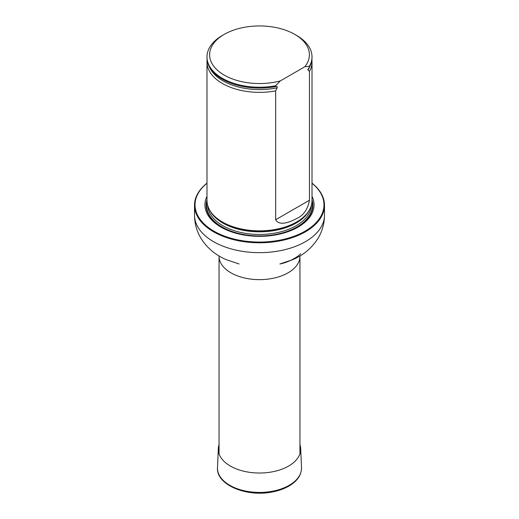 <?xml version="1.0" encoding="UTF-8"?>
<svg xmlns="http://www.w3.org/2000/svg" width="519" height="519" viewBox="0 0 519 519"><rect width="100%" height="100%" fill="white"/><g stroke="black" fill="none" stroke-linecap="round" stroke-linejoin="round"><path stroke-width="0.78" d="M206.99 183.246A64.466 37.219 0 0 0 216.514 232.577A64.466 37.219 0 0 0 302.486 232.577A64.466 37.219 0 0 0 312.01 183.246M206.99 196.292A54.553 31.497 0 0 0 259.5 236.333A54.553 31.497 0 0 0 312.01 196.292M312.01 183.155A64.992 37.524 180 0 1 324.492 205.264A64.992 37.524 180 0 1 259.5 242.788A64.992 37.524 180 0 1 194.508 205.264A64.992 37.524 180 0 1 206.99 183.155M207.12 59.893A52.51 30.316 0 0 0 206.99 62.04L206.99 200.548A52.51 30.316 0 0 0 209.929 210.545A52.51 30.316 0 0 0 222.372 221.983A52.51 30.316 0 0 0 309.071 210.545A52.51 30.316 0 0 0 312.01 200.548L312.01 62.04A52.51 30.316 0 0 0 311.88 59.893M280.26 80.938A49.882 28.798 180 0 1 218.538 71.187A49.882 28.798 180 0 1 224.227 34.384A49.882 28.798 180 0 1 294.773 34.384A49.882 28.798 180 0 1 304.861 66.737L280.26 80.938L275.66 85.739A52.51 30.316 180 0 1 206.99 56.895A52.51 30.316 180 0 1 222.372 35.461L224.227 34.384M294.773 34.384L296.628 35.461A52.51 30.316 180 0 1 312.01 56.895A52.51 30.316 180 0 1 309.46 66.224L309.46 67.081L307.761 69.559L309.46 71.369L309.46 200.23C307.845 209.3 303.576 215.398 296.647 218.525C291.178 221.542 279.449 226.712 275.66 219.745L275.66 90.883L277.165 87.795C277.431 86.679 277.075 86.251 276.082 86.53L275.66 86.595A52.51 30.316 180 0 1 233.907 84.221A52.51 30.316 180 0 1 206.99 57.752L206.99 56.895M304.861 66.737L309.46 66.224M312.01 56.895L312.01 57.752A52.51 30.316 180 0 1 309.46 67.081M275.66 86.595L275.66 85.739M309.46 71.369A52.51 30.316 0 0 0 312.01 62.04M206.99 62.04A52.51 30.316 0 0 0 222.372 83.475A52.51 30.316 0 0 0 275.66 90.883M299.943 444.666A41.202 23.79 180 0 1 300.689 448.643A41.202 23.79 180 0 1 259.5 473.017A41.202 23.79 180 0 1 218.311 448.643A41.202 23.79 180 0 1 219.057 444.666M299.943 453.794L299.943 256.295A40.443 23.349 180 0 1 259.5 279.644A40.443 23.349 180 0 1 219.057 256.295L219.057 453.794M324.492 205.264L324.492 215.132A64.992 37.524 180 0 1 259.5 252.656A64.992 37.524 180 0 1 194.508 215.132C194.586 223.734 196.831 231.61 201.249 238.772C207.308 248.127 215.567 255.063 226.018 259.571L239.11 263.983M206.99 199.821A53.36 30.803 0 0 0 259.5 236.1A53.36 30.803 0 0 0 312.01 199.821M209.929 210.545L210.442 211.402A51.958 29.998 0 0 0 222.755 222.722A51.958 29.998 0 0 0 308.558 211.402L309.071 210.545M209.449 209.715A51.861 29.94 0 0 0 259.5 231.811A51.861 29.94 0 0 0 309.551 209.715M207.658 205.368A51.861 29.94 0 0 0 259.5 234.458A51.861 29.94 0 0 0 311.342 205.368M207.016 201.489A52.912 30.55 0 0 0 259.5 235.924A52.912 30.55 0 0 0 311.984 201.489A52.912 30.55 0 0 1 259.5 235.924A52.912 30.55 0 0 1 207.016 201.489M233.972 84.247A52.237 30.16 0 0 0 234.043 84.266A52.237 30.16 0 0 0 276.082 86.53M307.955 70.02A51.576 29.778 0 0 0 309.713 66.62M209.287 66.62A51.576 29.778 0 0 0 277.165 87.795M275.66 219.745L309.46 200.23M300.689 448.643L301.5 467.567A42.013 24.257 180 0 1 259.5 492.421A42.013 24.257 180 0 1 217.5 467.567L218.311 448.643M194.508 205.264L194.508 215.132M324.492 215.132C324.414 223.734 322.169 231.61 317.751 238.772C311.692 248.127 303.433 255.063 292.982 259.571L279.89 263.983C291.821 261.706 301.429 253.849 300.469 253.674M299.943 256.295L299.95 255.958M219.057 256.295L219.05 255.958M301.5 467.567C301.565 474.541 297.757 480.477 290.076 485.362C285.294 488.34 279.624 490.487 273.072 491.811C247.057 497.611 215.936 484.869 217.5 467.567"/></g></svg>

